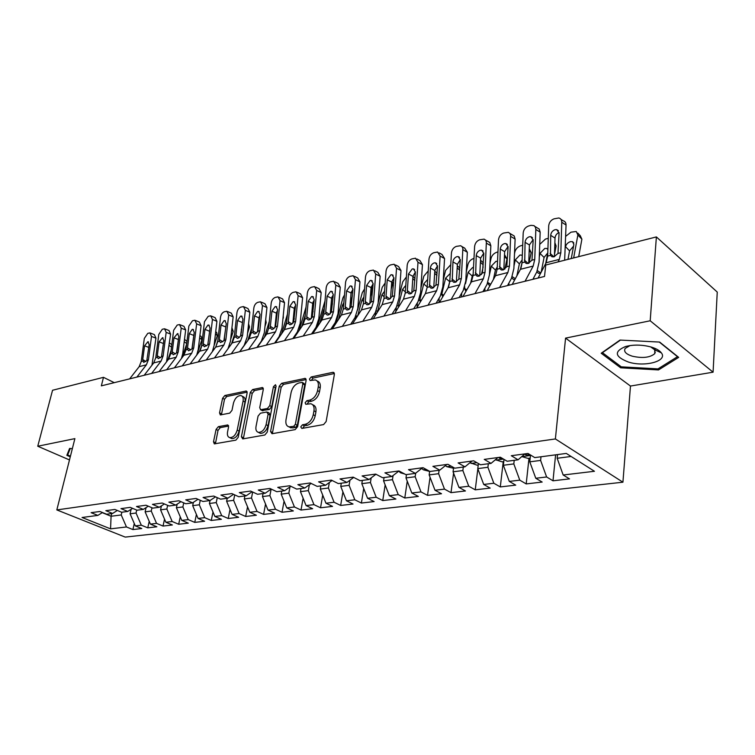 <?xml version="1.0" encoding="UTF-8"?>
<svg xmlns="http://www.w3.org/2000/svg" width="755" height="755" viewBox="0 0 755 755"><rect width="100%" height="100%" fill="white"/><g stroke="black" fill="none" stroke-linecap="round" stroke-linejoin="round"><path stroke-width="1.13" d="M300.745 426.858L301.821 428.434L323.593 424.574L326.141 421.545L334.361 374.471L333.389 372.338L332.738 372.347L311.183 376.971L309.465 379.048L310.107 380.52L315.269 379.925C317.78 380.737 318.78 383.011 318.28 386.758L317.581 390.609C316.288 395.695 313.636 398.866 309.635 400.15L306.87 400.688L305.133 402.764L305.803 404.293L310.852 403.765C313.448 404.586 314.486 406.936 313.967 410.805L313.268 414.721C311.957 419.874 309.286 423.064 305.265 424.282L302.481 424.782L300.745 426.858M312.664 404.755L312.796 404.831C315.392 405.652 316.43 408.002 315.911 411.871L315.222 415.788C313.91 420.931 311.249 424.112 307.219 425.32L304.444 425.82L302.661 428.283M334.371 373.517L313.099 378.066L311.353 380.35M317.081 380.964L317.185 381.02C319.705 381.832 320.705 384.106 320.205 387.843L319.516 391.694C318.223 396.771 315.571 399.942 311.57 401.216L308.804 401.764L307.04 404.133M218.346 426.669L216.081 429.435L213.505 441.75L214.316 443.893L235.871 440.146L238.202 437.324L247.121 393.044L246.319 391.005L224.839 395.516L222.593 398.272L219.545 412.872L220.318 414.929L229.699 413.145L231.983 410.361L233.484 403.038C235.022 398.093 237.504 395.601 240.949 395.563C242.855 396.186 243.563 398.017 243.082 401.047L237.193 430.142C235.673 435.106 233.201 437.607 229.775 437.645C227.784 437.003 227.038 435.097 227.557 431.926L228.548 427.075L227.736 424.961L218.346 426.669L220.281 427.632L218.016 430.397L215.411 443.77M101.359 385.852L544.515 276.453L545.771 265.014L656.378 236.919L650.197 320.781L565.57 338.117L555.387 438.948L56.823 509.927L74.887 438.627L37.75 446.233L52.548 390.269L103.482 377.33L101.359 385.852M270.583 431.511L272.017 433.729L295.148 429.623L297.63 426.66L306.096 380.492L305.18 378.387L281.643 383.314L279.265 386.201L270.583 431.511L272.536 432.521L272.527 433.634M264.835 435.003L242.732 438.919L241.402 436.749L250.301 392.373L252.614 389.552L262.438 387.551L263.268 389.608L259.729 407.625L260.588 409.738L267.402 408.493L269.78 405.614L273.433 386.739L275.481 384.72L276.085 386.173L267.232 432.115L264.835 435.003M555.387 438.948L622.922 482.2L125.217 537.098L56.823 509.927M555.605 454.84L553 480.803L569.525 478.887L563.173 474.999L594.449 471.28L566.288 453.425L534.757 457.596L527.99 453.462L511.295 455.718L518.081 459.804L507.162 461.248L500.357 457.209L484.238 459.389L491.061 463.381L480.52 464.778L473.678 460.824L458.115 462.928L464.976 466.826L454.793 468.175L447.923 464.316L432.889 466.345L439.769 470.167L429.925 471.469L423.036 467.685L408.502 469.657L415.41 473.385L405.888 474.65L398.98 470.941L384.918 472.847L391.836 476.509L382.625 477.726L375.707 474.102L362.098 475.943L369.025 479.519L360.107 480.699L353.18 477.151L340.005 478.934L346.941 482.445L338.297 483.587L331.37 480.114L318.61 481.841L325.547 485.276L317.166 486.38L310.23 482.974L297.866 484.653L304.803 488.023L296.677 489.098L289.75 485.748L277.755 487.371L284.682 490.684L276.811 491.722L269.884 488.447L258.248 490.023L265.175 493.26L257.531 494.27L250.603 491.052L239.316 492.581L246.234 495.771L238.806 496.752L231.898 493.591L220.932 495.072L227.84 498.206L220.63 499.159L213.731 496.054L203.076 497.498L209.965 500.565L202.963 501.49L196.083 498.442L185.73 499.848L192.601 502.868L185.787 503.764L178.926 500.773L168.856 502.132L175.717 505.095L169.092 505.973L162.24 503.028L152.453 504.359L159.296 507.275L152.85 508.124L146.017 505.227L136.495 506.52L143.308 509.389L137.042 510.22L130.237 507.369L120.96 508.625L127.755 511.446L121.649 512.249L114.864 509.455L105.842 510.673L112.608 513.447L106.663 514.231L99.905 511.484L91.11 512.673L97.857 515.401L102.454 512.522M553 480.803L546.62 476.971L535.776 478.264L529.784 461.834L530.529 455.01M528.991 458.276L526.197 483.917L542.165 482.058L535.776 478.264M526.197 483.917L519.78 480.161L509.295 481.407L503.349 465.269L504.029 459.389M503.245 461.683L500.301 486.918L515.731 485.135L509.295 481.407M500.301 486.918L493.836 483.247L483.71 484.455L477.783 468.591L478.415 463.561M477.858 468.798L475.244 489.825L490.174 488.098L483.71 484.455M475.244 489.825L468.761 486.229L458.955 487.4L453.066 471.809L453.632 467.524M453.576 473.14L450.999 492.647L465.457 490.967L458.955 487.4M450.999 492.647L444.487 489.117L435.003 490.25L429.151 474.914L429.652 471.318M430.048 477.264L427.528 495.365L441.524 493.742L435.003 490.25M427.528 495.365L420.997 491.911L411.805 493.006L405.992 477.924L406.492 474.565M407.247 481.18L404.793 498.007L418.345 496.431L411.805 493.006M404.793 498.007L398.244 494.619L389.344 495.686L383.568 480.841L384.068 477.537M385.144 484.908L382.757 500.565L395.894 499.036L389.344 495.686M382.757 500.565L376.198 497.243L367.572 498.272L361.824 483.672L362.353 480.406M363.712 488.457L361.39 503.047L374.131 501.565L367.572 498.272M361.39 503.047L354.822 499.791L346.451 500.782L340.75 486.409L341.288 483.191M342.912 491.854L340.656 505.454L353.019 504.019L346.451 500.782M340.656 505.454L334.087 502.254L325.971 503.226L320.299 489.07L320.847 485.899M322.715 495.101L320.545 507.785L332.54 506.388L325.971 503.226M320.545 507.785L313.967 504.651L306.086 505.586L300.462 491.647L301.018 488.523M303.114 498.215L301.009 510.05L312.655 508.7L306.086 505.586M301.009 510.05L294.431 506.973L286.777 507.888L281.19 494.148L281.766 491.071M284.059 501.197L282.03 512.258L293.355 510.937L286.777 507.888M282.03 512.258L275.462 509.229L268.025 510.116L262.476 496.582L263.061 493.543M265.543 504.057L263.589 514.391L274.593 513.117L268.025 510.116M263.589 514.391L257.03 511.428L249.801 512.286L244.29 498.951L244.875 495.95M247.546 506.813L245.668 516.477L256.36 515.231L249.801 512.286M245.668 516.477L239.109 513.551L232.087 514.391L226.613 501.245L227.208 498.291M230.03 509.465L228.227 518.496L238.637 517.288L232.087 514.391M228.227 518.496L221.687 515.627L214.854 516.439L209.418 503.481L210.032 500.527M212.995 512.013L211.268 520.469L221.385 519.289L214.854 516.439M211.268 520.469L204.737 517.647L198.084 518.44L192.695 505.652L193.393 502.339M196.413 514.476L194.752 522.385L204.605 521.243L198.084 518.44M194.752 522.385L188.24 519.61L181.766 520.374L176.406 507.775L177.198 504.123M180.266 516.854L178.68 524.253L188.278 523.139L181.766 520.374M178.68 524.253L172.178 521.516L165.873 522.271L160.56 509.833L161.428 505.878M164.543 519.147L163.023 526.065L172.366 524.98L165.873 522.271M163.023 526.065L156.54 523.375L150.396 524.112L145.12 511.843L146.074 507.605M149.216 521.365L147.772 527.839L156.87 526.782L150.396 524.112M147.772 527.839L141.308 525.197L135.315 525.905L130.077 513.796L131.115 509.304M134.286 523.508L132.899 529.566L141.78 528.538L135.315 525.905M132.899 529.566L126.453 526.962L110.551 528.849L82.059 517.486L97.857 515.401M112.608 513.447L117.327 510.465M111.731 513.56L111.089 516.26L121.234 514.948L121.866 512.22M126.453 526.962L121.234 514.948M110.551 528.849L111.089 516.26L102.236 512.654M127.755 511.446L132.597 508.36M130.077 513.796L136.051 513.023L136.721 510.078M141.308 525.197L136.051 513.023M143.308 509.389L148.273 506.19M145.12 511.843L151.245 511.041L151.981 507.756M156.54 523.375L151.245 511.041M159.296 507.275L164.382 503.953M160.56 509.833L166.846 509.012L167.648 505.359M172.178 521.516L166.846 509.012M175.717 505.095L180.945 501.65M176.406 507.775L182.87 506.935L183.739 502.868M188.24 519.61L182.87 506.935M192.601 502.868L197.97 499.281M192.695 505.652L199.329 504.793L200.264 500.301M204.737 517.647L199.329 504.793M209.965 500.565L215.486 496.847M209.418 503.481L216.241 502.594L217.251 497.639M221.687 515.627L216.241 502.594M227.84 498.206L233.512 494.327M226.613 501.245L233.625 500.338L234.711 494.874M239.109 513.551L233.625 500.338M246.234 495.771L252.066 491.731M244.29 498.951L251.5 498.007L252.67 492.015M257.03 511.428L251.5 498.007M265.175 493.26L271.177 489.051M262.476 496.582L269.903 495.62L271.13 489.089M275.462 509.229L269.903 495.62M284.682 490.684L290.864 486.286M281.19 494.148L288.835 493.157L289.967 486.928M294.431 506.973L288.835 493.157M304.803 488.023L311.154 483.426M300.462 491.647L308.323 490.627L309.371 484.719M313.967 504.651L308.323 490.627M325.547 485.276L332.087 480.473M320.299 489.07L328.406 488.013L329.35 482.483M334.087 502.254L328.406 488.013M346.941 482.445L353.68 477.415M340.75 486.409L349.103 485.323L349.942 480.208M354.822 499.791L349.103 485.323M369.025 479.519L375.971 474.244M361.824 483.672L370.441 482.549L371.177 477.896M376.198 497.243L370.441 482.549M391.836 476.509L398.999 470.96M383.568 480.841L392.449 479.689L393.072 475.546M398.244 494.619L392.449 479.689M415.41 473.385L422.536 467.751M405.992 477.924L415.165 476.735L415.684 473.168M420.997 491.911L415.165 476.735M439.769 470.167L446.837 464.457M429.151 474.914L438.627 473.687L439.089 470.252M444.487 489.117L438.627 473.687M464.976 466.826L471.96 461.05M453.066 471.809L462.862 470.535L463.306 467.052M468.761 486.229L462.862 470.535M491.061 463.381L497.97 457.53M477.783 468.591L487.909 467.279L488.334 463.74M493.836 483.247L487.909 467.279M518.081 459.804L524.885 453.878L525.461 454.708L528.877 455.152L528.075 453.51M503.349 465.269L513.815 463.91L514.221 460.314M519.78 480.161L513.815 463.91M529.784 461.834L540.618 460.427L541.005 456.775M546.62 476.971L540.618 460.427M114.269 382.662L103.482 377.33M37.75 446.233L69.488 459.946M565.57 338.117L630.472 386.05L713.079 372.187L650.197 320.781M713.079 372.187L717.25 292.072L656.378 236.919M630.472 386.05L622.922 482.2M563.173 474.999L557.162 458.276L557.53 454.585M557.162 458.276L571.082 456.464M620.648 367.808L658.52 369.931L678.679 357.37L659.653 342.072L620.006 340.071L601.197 353.236L620.648 367.808L620.761 366.449M72.338 448.659L69.611 448.432L66.846 455.331L70.272 456.822M306.115 379.557L283.559 384.38L281.181 387.258L272.536 432.521M293.629 426.377L295.356 424.31L302.812 383.861L302.17 382.379L298.905 382.993C295.016 384.276 292.421 387.4 291.137 392.355L285.994 419.799C285.437 423.687 286.447 426.046 289.033 426.877L293.629 426.377L295.592 427.405L297.31 425.339L295.356 424.31M302.557 382.596L304.086 383.464L304.727 384.937L297.31 425.339M289.297 427.019L292.714 427.925L290.75 426.896M295.592 427.405L292.714 427.925M263.316 388.702L254.52 390.58L252.217 393.393L243.327 438.815M262.042 410.503L269.337 409.512L271.715 406.643L275.349 387.787L273.433 386.739M276.037 386.409L275.349 387.787M256.011 426.537C255.52 429.746 256.313 431.681 258.389 432.351C261.994 432.332 264.561 429.765 266.1 424.669L268.129 414.136L266.723 411.994L260.428 413.221L258.068 416.08L256.011 426.537M259.069 432.7L260.343 433.351C263.948 433.323 266.515 430.765 268.044 425.678L266.1 424.669M267.742 412.258L269.186 413.013L270.073 415.156L268.044 425.678M228.595 426.056L220.281 427.632M230.568 438.042L231.728 438.617C235.154 438.579 237.627 436.079 239.137 431.124L237.193 430.142M242.138 396.196L242.865 396.573C244.771 397.196 245.479 399.027 244.998 402.056L239.137 431.124M247.168 392.147L226.745 396.517L224.509 399.263L221.413 414.806M658.624 368.487L658.52 369.931M578.707 256.643L581.888 239.184L577.877 234.975L576.254 231.492L570.969 232.172L565.721 236.296M573.649 257.936L577.877 234.975M573.573 246.139L569.572 250.849L565.523 246.696L565.401 247.357M565.523 246.696C566.222 244.233 567.864 242.553 570.431 241.647L572.554 241.675L573.875 244.507L571.271 258.531M577.792 233.106L580.265 235.692L581.888 239.184M567.986 259.371L569.572 250.849M538.117 278.029L546.148 262.749L547.677 256.115L548.696 225.877C549.121 222.404 550.914 220.054 554.076 218.827L558.813 217.978C560.748 218.488 561.729 219.903 561.758 222.244L560.833 252.698L557.983 253.444L554.019 256.813L552.028 256.804L550.489 255.379L550.697 235.343C551.037 232.549 552.481 230.662 555.019 229.699L556.68 229.614L559.077 233.069L557.983 253.444M564.655 260.22L566.052 225.018L561.758 222.244M558.039 261.9L559.342 259.38L560.833 252.698M560.993 219.394L563.107 220.762C565.042 221.272 566.024 222.687 566.052 225.018M559.059 232.521C556.662 233.569 555.312 235.409 555.019 238.061L554.425 256.691M554.491 254.426L556.114 245.998L554.802 244.658M533.757 279.105L533.709 277.774M521.79 456.577L528 458.408L530.189 458.115M540.118 273.282L538.494 273.31L536.805 271.942L539.098 262.07L540.174 232.162L535.842 229.454L535.493 227.34L534.04 225.622L530.973 225.339L528.443 226.056C525.386 227.246 523.63 229.548 523.196 232.974L522.007 262.768L520.422 269.318L512.23 284.418M539.731 244.384L545.459 239.071L548.272 238.316M547.752 252.934L544.072 257.455L540.004 253.387L539.287 256.993M540.004 253.387L544.799 248.433L546.818 248.452L547.903 249.424M547.79 252.746L545.648 263.712M554.868 242.666L556.114 245.998M541.156 272.253L544.072 257.455M529.019 263.165L531.161 252.595L529.198 250.651M503.774 461.616L502.075 461.843L495.412 459.691M508.936 285.23L508.898 283.05M514.504 253.746L514.901 251.83C515.797 248.867 517.751 246.838 520.752 245.752L522.705 245.224M514.853 279.577L513.579 279.548L511.833 277.906M522.12 259.937L519.374 263.854L515.278 259.871L513.976 266.1M515.278 259.871L519.978 255.001L522.309 255.228M521.979 263.306L520.997 268.082M529.274 248.754L531.161 252.595M516.892 275.82L519.374 263.854M498.828 457.407L499.433 458.219L502.764 458.634M532.898 279.312L536.796 271.942M525.065 281.247L533.181 266.062L534.738 259.465L535.842 229.454M535.021 226.509L539.221 229.058L540.174 232.162M533.172 239.59L529.415 244.96L528.717 263.297M524.725 262.06L525.065 242.317C525.414 239.561 526.82 237.712 529.283 236.768L530.85 236.683L533.172 240.109L531.973 260.182L528.113 263.486L526.235 263.476L524.725 262.06L522.007 262.768M487.173 290.6L495.525 275.669L497.158 269.214L498.517 239.845C498.961 236.475 500.669 234.201 503.632 233.05L508.341 232.342L509.842 233.352L510.663 235.126L509.474 266.015L506.803 266.713L503.047 269.95L501.273 269.95L499.791 268.525L500.254 249.065C500.612 246.347 501.981 244.535 504.368 243.62L505.859 243.535L508.106 246.932L506.803 266.713M507.52 285.579L511.494 278.293L513.872 268.553L515.118 239.071L510.758 236.438M499.602 287.532L507.879 272.517L509.474 266.015M509.899 233.408L514.202 235.985L515.118 239.071M508.106 246.441L504.642 251.632L503.83 269.677M628.481 362.07C644.864 367.308 668.099 361.06 661.333 352.84C659.54 350.48 656.17 348.546 651.225 347.045C642.212 344.648 633.643 344.478 625.508 346.536C613.73 351.556 614.73 356.728 628.481 362.07M630.019 345.582L625.197 348.414C623.488 351.49 625.838 354.086 632.256 356.19C642.562 358.474 650.074 357.615 654.793 353.623L654.717 349.801L650.659 346.885M659.832 351.254L658.737 351.641M655.331 352.585L654.859 352.679M659.285 342.053L677.499 356.69L657.992 368.884L621.271 366.836L602.443 352.698L620.45 340.099M70.442 456.18L67.657 454.972L70.272 448.489M68.818 450.405L67.657 454.972M504.821 269.101L506.973 258.984L504.425 256.511M478.236 464.995L477 465.155L469.988 462.683M484.889 291.166L484.899 288.183M490.023 263.014L491.08 258.201C491.986 255.275 493.893 253.284 496.809 252.236L497.96 251.925M489.457 285.598L487.673 283.087M497.262 266.94L495.431 270.054L491.326 266.156L489.457 274.716M491.326 266.156L495.931 261.362L497.526 261.315M504.51 254.558L506.973 258.984M493.392 279.492L495.431 270.054M473.659 460.824L476.433 462.409M481.454 274.527L483.172 266.817M453.538 468.26L446.705 466.637L445.441 465.59M461.588 296.923L461.664 293.185M466.288 271.791L467.977 264.382C468.893 261.494 470.771 259.541 473.593 258.512L473.989 258.408M465.911 291.411L464.438 288.344L466.816 289.826M473.168 274.027L472.234 276.066L468.109 272.244L465.505 283.691M464.769 286.919L464.438 288.344M468.109 272.244L472.63 267.534L473.517 267.412M480.529 260.23L483.37 262.863M470.61 283.238L472.234 276.066M462.928 296.592L471.422 281.832L473.092 275.452L474.612 246.498C475.065 243.176 476.726 240.949 479.604 239.816L484.125 239.137L485.597 240.128L486.38 241.893L485.031 272.357L482.445 273.027L478.783 276.207L477.094 276.207L475.65 274.792L476.226 255.596C476.594 252.925 477.924 251.141 480.246 250.245L481.652 250.169L483.832 253.529L482.445 273.027M482.955 291.647L487.003 284.437L489.448 274.829L490.854 245.762L486.465 243.204M474.952 293.62L483.379 278.774L485.031 272.357M485.569 240.099L489.731 242.43L490.854 245.762M483.832 253.085L480.633 258.106L479.736 275.849M439.448 302.387L448.064 287.787L449.782 281.502L451.443 252.953C451.896 249.669 453.529 247.48 456.322 246.385L460.663 245.724L462.098 246.696L462.862 248.452L461.343 278.501L458.832 279.152L455.274 282.266L453.68 282.266L452.254 280.86L452.943 261.928C453.311 259.295 454.623 257.54 456.86 256.672L458.2 256.596L460.314 259.928L458.832 279.152M459.163 297.517L463.277 290.392L465.788 280.907L467.345 252.255L462.938 249.754M451.094 299.509L459.653 284.833L461.343 278.501M462.003 246.592L464.721 248.14L467.345 252.255M460.323 259.541L457.37 264.373L456.388 281.813M429.642 471.431L423.272 469.78L421.705 468.402M438.995 302.5L439.165 298.046M443.26 280.114L445.573 270.384L450.754 264.703M442.713 296.857L441.826 294.044L443.704 295.186M449.763 281.738L445.592 278.151L441.826 294.044M445.592 278.151L450.244 273.461M457.294 265.779L459.87 267.987M448.564 286.825L449.725 281.889M416.694 308.002L425.424 293.572L427.179 287.362L428.972 259.201C429.444 255.973 431.03 253.822 433.738 252.746L437.589 252.019L440.127 256.105L438.391 284.456L435.965 285.079L432.483 288.146L430.973 288.146L429.576 286.74L430.369 268.072C430.746 265.467 432.02 263.75 434.2 262.9L435.465 262.825L437.523 266.128L435.965 285.079M436.107 303.208L440.278 296.168L442.855 286.796L444.553 258.54L440.127 256.105M427.981 305.218L436.654 290.703L438.391 284.456M439.174 252.897L442.005 254.463L444.553 258.54M437.532 265.807L434.823 270.45L433.757 287.589M404.586 473.951L400.584 472.819L398.753 471.148M417.071 307.389L417.373 302.774M420.912 288.042L423.829 276.198L428.227 270.894M420.318 302.019L419.884 299.575L421.29 300.405M427.207 286.947L423.744 283.889L419.884 299.575M423.744 283.889L427.679 279.454M434.654 273.168L434.738 271.828M394.639 313.448L403.472 299.178L405.265 293.044L407.19 265.269C407.662 262.079 409.21 259.965 411.843 258.918L415.533 258.21L417.996 262.259L416.137 290.222L413.778 290.835L410.39 293.846L408.955 293.846L407.587 292.44L407.341 290.6L408.483 274.027L412.221 268.94L413.419 268.865L415.41 272.14L413.778 290.835M413.759 308.729L417.987 301.764L420.62 292.515L422.441 264.637L417.996 262.259M405.577 310.749L414.363 296.394L416.137 290.222M417.024 259.012L419.969 260.598L422.441 264.637M415.429 271.894L412.938 276.349L411.805 293.185M412.598 281.426L412.938 276.424M379.236 475.952L377.726 475.159M395.809 311.56L396.262 307.361M399.216 295.592L402.717 281.851L406.369 277M398.687 306.907L398.593 304.945L399.555 305.501M405.341 291.883L402.538 289.448L398.593 304.945M402.538 289.448L405.794 285.362M391.184 289.278L392.392 284.616L391.769 281.568M375.216 315.618L375.811 311.73M378.151 302.793L382.209 287.334L385.154 283.031M376.047 311.268L378.472 310.465M384.135 296.715L381.936 294.856L377.925 310.163M381.936 294.856L384.54 291.204M370.384 296.762L372.177 290.024L371.233 286.768M355.265 319.544L356.105 315.514M357.643 309.824L362.287 292.666L364.542 288.995M363.551 301.453L361.928 300.103L357.842 315.222M361.928 300.103L363.901 296.989M350.169 303.906L352.368 295.875M335.947 323.357L342.921 297.848L344.507 294.931M343.563 306.096L342.477 305.209L338.523 319.431M342.477 305.209L343.846 302.736M352.594 293.176L351.283 291.921M330.52 310.749L332.474 303.821M317.232 327.009L325.018 300.896M324.14 310.635L323.565 310.163L319.893 323.027M323.565 310.163L324.329 308.512M333.03 297.47L331.879 296.998M311.966 333.861L312.06 333.2M311.409 317.298L313.117 311.39M299.122 330.482L306.03 307.058M305.275 315.08L301.774 326.594M305.162 314.995L305.322 314.524M313.976 302.123L312.995 302.009M293.808 338.278L294.091 336.721M292.959 323.131L294.299 318.619M281.558 333.861L287.438 314.203M286.721 321.488L284.144 330.133M295.432 306.87L294.62 306.926M276.358 341.354L276.726 340.043M282.842 319.695L283.021 317.864M264.448 337.211L269.337 321.262M276.726 311.768L277.387 311.617M268.61 328.265L266.996 333.55M275.537 321.715L275.481 322.347M283.248 315.552L283.323 318.1M259.578 344.129L259.833 343.289M264.967 326.566L266.185 322.63L265.439 322.064M247.791 340.524L251.698 328.01M259.305 316.477L259.814 316.345M258.21 325.226L257.861 328.548M265.694 319.601L266.185 322.63M373.244 318.733L382.181 304.614L383.993 298.555L386.041 271.158C386.513 268.006 388.032 265.93 390.59 264.911L394.148 264.222L396.535 268.233L394.544 295.818L392.26 296.413L388.948 299.367L387.589 299.376L386.258 297.97L386.022 296.149L387.239 279.803L390.892 274.801L392.034 274.735L393.968 277.972L392.26 296.413M392.081 314.08L396.366 307.191L399.046 298.055L400.99 270.554L396.535 268.233M383.861 316.109L392.742 301.915L394.544 295.818M395.544 264.958L398.593 266.553L400.99 270.554M393.978 277.812L391.713 282.068L390.505 298.602M352.491 323.857L361.503 309.89L363.353 303.906L365.505 276.868C365.986 273.772 367.477 271.715 369.959 270.724L373.376 270.064L375.697 274.037L373.602 301.254L371.375 301.83L368.147 304.737L366.845 304.737L365.543 303.34L365.335 301.547L366.609 285.409L370.186 280.492L371.271 280.426L373.149 283.635L371.375 301.83M371.054 319.271L375.377 312.457L378.104 303.434L380.161 276.302L375.697 274.037M362.787 321.309L371.762 307.276L373.602 301.254M374.697 270.734L377.84 272.338L380.161 276.302M373.149 283.569L371.092 287.627L369.827 303.85M332.342 328.831L341.43 315.014L343.308 309.106L345.564 282.417C346.054 279.359 347.508 277.34 349.924 276.368L353.217 275.726L355.463 279.661L353.255 306.53L351.103 307.087L347.942 309.937L346.705 309.946L345.441 308.559L345.243 306.785L346.583 290.864L350.084 286.013L351.113 285.947L352.925 289.137L351.103 307.087M350.641 324.31L355.001 317.572L357.766 308.663L359.937 281.879L355.463 279.661M342.336 326.358L351.396 312.476L353.255 306.53M354.454 276.339L357.681 277.944L359.937 281.879M352.925 289.174L351.075 293.025L349.754 308.927M312.768 333.663L321.932 319.997L323.829 314.155L326.179 287.815C326.679 284.795 328.095 282.814 330.445 281.86L333.625 281.238L335.805 285.135L333.493 311.655L331.407 312.192L328.321 315.005L327.142 315.005L325.896 313.618L325.726 311.872L327.123 296.149L330.548 291.383L331.52 291.326L333.285 294.478L331.407 312.192M330.813 329.208L335.211 322.536L338.014 313.731L340.279 287.296L335.805 285.135M322.479 331.266L331.605 317.525L333.493 311.655M334.786 281.804L338.098 283.408L340.279 287.296M333.276 294.639L331.615 298.272L330.246 313.853M293.761 338.353L302.972 324.839L304.897 319.063L307.342 293.063C307.842 290.08 309.229 288.127 311.522 287.193L314.58 286.589L316.694 290.458L314.297 316.628L312.259 317.157L309.248 319.922L308.125 319.922L306.917 318.544L306.747 316.817L308.2 301.302L311.551 296.602L312.485 296.545L314.203 299.669L312.259 317.157M311.541 333.965L315.977 327.359L318.818 318.667L321.177 292.572L316.694 290.458M303.199 336.022L312.381 322.432L314.297 316.628M315.675 287.108L319.063 288.712L321.177 292.572M314.174 299.961L312.702 303.368L311.286 318.629M275.273 342.912L284.55 329.539L286.494 323.838L289.023 298.159C289.524 295.214 290.883 293.289 293.11 292.383L296.073 291.789L298.121 295.63L295.63 321.47L293.657 321.979L290.703 324.697L289.637 324.707L288.448 323.329L288.306 321.621L289.807 306.303L293.091 301.679L293.978 301.623L295.639 304.718L293.657 321.979M292.817 338.58L297.281 332.058L300.15 323.461L302.604 297.697L298.121 295.63M284.456 340.647L293.695 327.208L295.63 321.47M297.102 292.27L300.547 293.865L302.604 297.697M295.592 305.152L294.308 308.323L292.855 323.253M257.304 347.347L266.628 334.116L268.591 328.482L271.196 303.123C271.706 300.216 273.036 298.319 275.207 297.432L278.057 296.857L280.048 300.66L277.481 326.179L275.556 326.679L272.668 329.35L271.649 329.359L270.498 327.991L270.365 326.302L271.913 311.173L275.131 306.615L275.981 306.558L277.585 309.625L275.556 326.679M274.612 343.081L279.095 336.617L282.002 328.123L284.531 302.68L280.048 300.66M266.232 345.148L275.528 331.841L277.481 326.179M279.039 297.3L282.54 298.886L284.531 302.68M277.529 310.23L276.405 313.146L274.933 327.727M239.826 351.67L249.188 338.57L251.17 333.002L253.85 307.946C254.359 305.077 255.662 303.208 257.776 302.34L260.541 301.783L262.466 305.548L259.824 330.756L257.946 331.237L255.124 333.87L254.152 333.88L253.019 332.521L252.906 330.85L254.501 315.901L257.653 311.419L258.465 311.362L260.022 314.401L257.946 331.237M256.898 347.451L261.409 341.062L264.335 332.662L266.949 307.53L262.466 305.548M248.508 349.527L257.851 336.362L259.824 330.756M261.457 302.189L265.014 303.765L266.949 307.53M259.937 315.194L258.993 317.846L257.493 332.058M222.819 355.869L232.219 342.902L234.21 337.4L236.966 312.645C237.466 309.814 238.75 307.974 240.807 307.125L243.478 306.577L245.347 310.314L242.629 335.211L240.807 335.682L238.042 338.278L237.117 338.287L236.013 336.928L235.909 335.277L237.542 320.516L240.637 316.09L241.411 316.043L242.921 319.054L240.807 335.682M239.665 351.707L244.186 345.375L247.149 337.079L249.83 312.249L245.347 310.314M231.266 353.784L240.647 340.75L242.629 335.211M244.346 306.955L247.951 308.521L249.83 312.249M242.808 320.063L240.515 336.249M247.574 333.153L249.49 327.038L248.329 326.169M231.559 343.808L234.531 334.484M241.279 329.284L241.723 330.02M241.515 331.86L240.722 334.38M248.584 323.782L249.49 327.038M206.257 359.956L215.685 347.121L217.695 341.675L220.517 317.232C221.026 314.429 222.281 312.608 224.292 311.777L226.868 311.249L228.68 314.958L225.896 339.552L220.526 342.572L219.45 341.222L219.356 339.59L221.036 325.009L224.065 320.648L224.811 320.592L226.273 323.584L224.122 340.014M228.048 348.65L230.407 341.383L233.153 316.845L228.68 314.958M214.486 357.927L223.895 345.026L225.896 339.552M227.689 311.598L231.332 313.155L233.153 316.845M226.132 324.848L223.99 340.288M230.624 339.457L233.22 331.341L231.662 330.19M215.741 347.055L217.808 340.684M224.612 338.174L224.027 339.995M231.936 327.783L233.22 331.341M190.137 363.938L199.584 351.235L201.613 345.847L204.482 321.687L208.191 316.317L210.692 315.807L212.448 319.469L209.597 343.78L204.369 346.753L203.321 345.403L203.237 343.789L204.954 329.378L207.927 325.084L208.635 325.037L210.05 327.991L207.87 344.223M212.306 351.726L214.109 345.564L216.911 321.328L212.448 319.469M198.14 361.956L207.587 349.197L209.597 343.78M211.466 316.128L215.147 317.666L216.911 321.328M209.871 329.567L207.908 344.138M214.109 345.507L217.364 335.531L215.43 334.125M200.471 349.782L201.462 346.8M215.713 331.709L216.666 332.408L217.364 335.531M174.424 367.808L183.899 355.237L185.938 349.914L188.873 326.037L192.497 320.743L194.922 320.243L196.63 323.876L193.724 347.895L188.618 350.82L187.599 349.48L187.533 347.885L189.279 333.644L192.195 329.406L192.874 329.359L194.252 332.294L192.034 348.329M196.725 355.077L198.216 349.65L201.085 325.698L196.63 323.876M182.229 365.882L191.695 353.255L193.724 347.895M195.658 320.535L199.377 322.064L201.085 325.698M194.007 334.276L192.251 347.762M197.791 351.99L201.896 339.618L199.613 337.976M199.905 335.55L201.236 336.513L201.896 339.618M159.116 371.592L168.61 359.144L170.658 353.878L173.641 330.275L177.208 325.056L179.548 324.565L181.209 328.17L178.246 351.905L173.272 354.784L172.282 353.453L172.225 351.877L173.999 337.796L177.51 333.568L178.85 336.485L176.604 352.33M181.464 358.474L182.738 353.623L185.664 329.954L181.209 328.17M166.723 369.714L176.208 357.209L178.246 351.905M180.247 324.839L183.994 326.349L185.664 329.954M178.482 339.373L177.057 350.792M182.068 357.672L186.645 344.101M184.503 339.316L186.985 341.373M144.196 375.273L153.699 362.947L155.756 357.738L158.795 334.408L162.297 329.255L164.562 328.784L166.166 332.351L163.155 355.822L158.314 358.653L157.342 357.332L157.295 355.765L159.097 341.855L162.533 337.683L163.826 340.571L161.551 356.237M166.534 361.871L170.611 334.106L166.166 332.351M151.613 373.442L161.108 361.06L163.155 355.822M165.222 329.038L169.007 330.53L170.611 334.106M167.685 360.352L171.092 350.443M169.479 343.006L171.829 344.591M129.652 378.868L139.165 366.666L141.223 361.503L144.309 338.438L147.744 333.361L149.952 332.889L151.5 336.437L148.442 359.635L143.714 362.419L142.733 359.559L144.564 345.809L147.923 341.694L149.179 344.554L146.885 360.041M151.944 365.231L155.936 338.155L151.5 336.437M136.881 377.085L146.385 364.816L148.442 359.635M150.575 333.134L154.379 334.616L155.936 338.155M307.219 425.32L305.265 424.282M315.222 415.788L313.268 414.721M315.911 411.871L313.967 410.805M308.804 401.764L306.87 400.688M311.57 401.216L309.635 400.15M319.516 391.694L317.581 390.609M320.205 387.843L318.28 386.758M313.099 378.066L311.183 376.971M334.305 373.253L332.738 372.347M304.444 425.82L302.481 424.782M281.181 387.258L279.265 386.201M283.559 384.38L281.643 383.314M306.039 379.218L304.576 378.387M304.727 384.937L302.812 383.861M243.355 437.721L241.402 436.749M252.217 393.393L250.301 392.373M254.52 390.58L252.614 389.552M263.212 388.268L261.9 387.56M263.042 410.758L261.107 409.738M269.337 409.512L267.402 408.493M271.715 406.643L269.78 405.614M270.073 415.156L268.129 414.136M228.444 425.556L227.274 424.961M244.998 402.056L243.082 401.047M221.46 413.853L219.545 412.872M224.509 399.263L222.593 398.272M226.745 396.517L224.839 395.516M247.055 391.685L245.8 391.014M215.449 442.704L213.505 441.75M218.016 430.397L216.081 429.435M550.489 255.379L547.677 256.115M559.342 259.38L546.148 262.749M555.019 238.061L550.697 235.343M550.102 253.387L553.906 256.842M521.922 456.615L530.472 455.473M537.409 270.639L540.797 272.942M525.555 453.793L525.461 454.708M496.063 460.088L503.519 459.087M512.258 276.679L515.325 278.708M499.536 457.313L499.433 458.219M534.738 259.465L531.973 260.182M533.181 266.062L520.422 269.318M529.415 244.96L525.065 242.317M524.366 260.098L528.189 263.467M499.791 268.525L497.158 269.214M507.879 272.517L495.525 275.669M504.642 251.632L500.254 249.065M499.451 266.591L503.292 269.884M471.054 463.438L476.858 462.655M487.9 282.549L490.684 284.333M483.266 264.93L480.425 262.249M446.856 466.684L451.113 466.109M475.65 274.792L473.092 275.452M483.379 278.774L471.422 281.832M480.633 258.106L476.226 255.596M475.329 272.876L479.18 276.085M452.254 280.86L449.782 281.502M459.653 284.833L448.064 287.787M457.37 264.373L452.943 261.928M451.962 278.963L455.803 282.096M459.738 270.214L457.181 267.855M423.423 469.818L426.235 469.44M440.929 294.941L441.722 294.743M429.576 286.74L427.179 287.362M436.654 290.703L425.424 293.572M434.823 270.45L430.369 268.072M429.312 284.871L433.143 287.919M436.947 275.415L434.644 273.329M400.726 472.866L402.189 472.668M418.648 300.547L419.78 300.264M407.587 292.44L405.265 293.044M414.363 296.394L403.472 299.178M412.938 276.349L408.483 274.027M407.341 290.6L411.154 293.553M414.854 280.511L413.193 279.048M397.026 305.992L398.48 305.624M393.421 285.503L392.392 284.616M355.879 316.345L357.625 315.911M336.409 321.243L337.513 320.969M317.487 326.009L317.978 325.886M386.258 297.97L383.993 298.555M392.742 301.915L382.181 304.614M391.713 282.068L387.239 279.803M386.022 296.149L389.816 299.027M365.543 303.34L363.353 303.906M371.762 307.276L361.503 309.89M371.092 287.627L366.609 285.409M365.335 301.547L369.101 304.341M345.441 308.559L343.308 309.106M351.396 312.476L341.43 315.014M351.075 293.025L346.583 290.864M345.243 306.785L348.97 309.503M325.896 313.618L323.829 314.155M331.605 317.525L321.932 319.997M331.615 298.272L327.123 296.149M325.726 311.872L329.416 314.514M306.917 318.544L304.897 319.063M312.381 322.432L302.972 324.839M312.702 303.368L308.2 301.302M306.747 316.817L310.409 319.374M288.448 323.329L286.494 323.838M293.695 327.208L284.55 329.539M294.308 308.323L289.807 306.303M288.306 321.621L291.921 324.112M270.498 327.991L268.591 328.482M275.528 331.841L266.628 334.116M276.405 313.146L271.913 311.173M270.365 326.302L273.933 328.718M253.019 332.521L251.17 333.002M257.851 336.362L249.188 338.57M258.993 317.846L254.501 315.901M252.906 330.85L256.436 333.191M236.013 336.928L234.21 337.4M240.647 340.75L232.219 342.902M242.034 322.413L237.542 320.516M235.909 335.277L239.392 337.551M219.45 341.222L217.695 341.675M223.895 345.026L215.685 347.121M225.518 326.868L221.036 325.009M219.356 339.59L222.791 341.798M203.321 345.403L201.613 345.847M207.587 349.197L199.584 351.235M209.428 331.2L204.954 329.378M203.237 343.789L206.625 345.941M187.599 349.48L185.938 349.914M191.695 353.255L183.899 355.237M193.752 335.428L189.279 333.644M187.533 347.885L190.873 349.971M172.282 353.453L170.658 353.878M176.208 357.209L168.61 359.144M178.463 339.552L173.999 337.796M172.225 351.877L175.509 353.897M186.721 343.534L184.201 341.751M157.342 357.332L155.756 357.738M161.108 361.06L153.699 362.947M163.448 343.525L159.097 341.855M157.295 355.765L160.532 357.738M171.517 347.092L169.167 345.45M142.77 361.107L141.223 361.503M146.385 364.816L139.165 366.666M148.801 347.404L144.564 345.809M142.733 359.559L145.923 361.475M333.993 372.687L333.389 372.338M305.728 378.699L305.18 378.387M290.986 427.906L289.033 426.877M262.919 387.815L262.438 387.551M262.523 410.758L260.588 409.738M260.343 433.351L258.389 432.351M231.728 438.617L229.775 437.645M572.554 241.675L573.8 242.968M556.68 229.614L558.426 230.719M546.818 248.452L547.894 249.546M530.85 236.683L532.492 237.693M505.859 243.535L507.388 244.45M654.717 349.801L661.333 352.84M655.161 348.47L654.793 353.623M629.689 345.63L625.508 346.536M481.652 250.169L483.087 251M458.2 256.596L459.55 257.351M435.465 262.825L436.73 263.514M434.776 271.215L437.079 273.291M413.419 268.865L414.608 269.497M413.06 276.632L414.995 278.35M392.26 282.153L393.582 283.304M372.045 287.523L372.8 288.155M392.034 274.735L393.147 275.301M371.271 280.426L372.319 280.945M351.113 285.947L352.094 286.428M331.52 291.326L332.455 291.76M312.485 296.545L313.363 296.951M293.978 301.623L294.799 301.991M275.981 306.558L276.755 306.898M258.465 311.362L259.191 311.683M241.411 316.043L242.1 316.336M224.811 320.592L225.452 320.866M208.635 325.037L209.248 325.282M192.874 329.359L193.45 329.595M177.51 333.568L178.057 333.786M162.533 337.683L163.052 337.881M147.923 341.694L148.414 341.883"/></g></svg>
